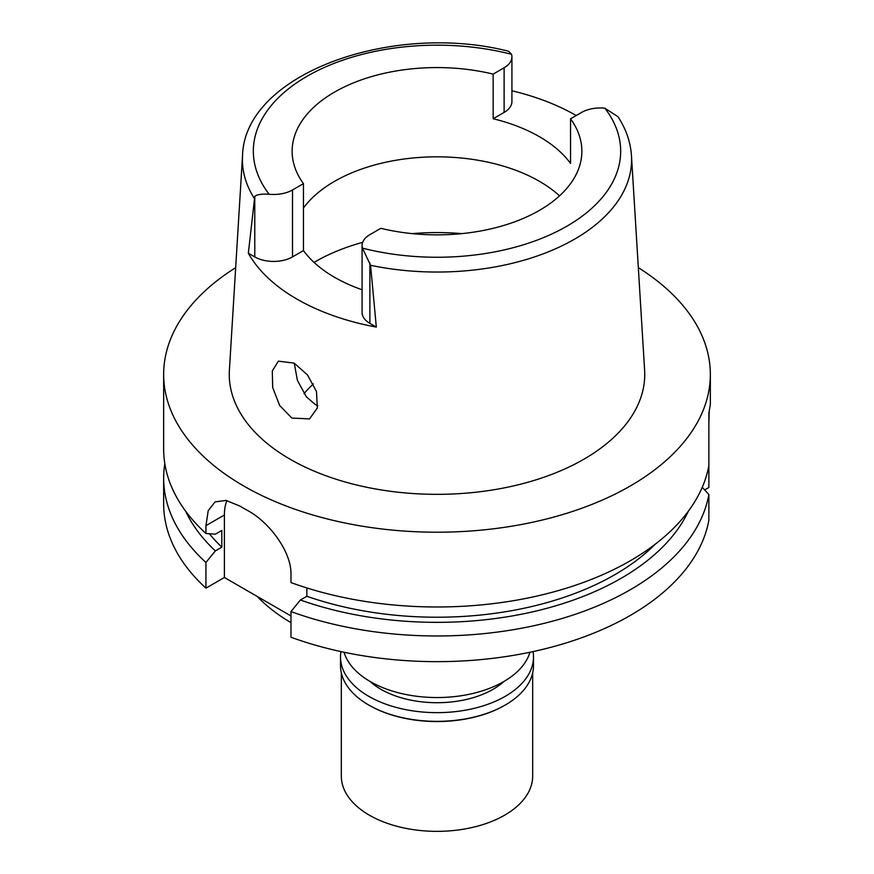 <?xml version="1.0" encoding="UTF-8"?>
<svg xmlns="http://www.w3.org/2000/svg" width="874" height="874" viewBox="0 0 874 874"><rect width="100%" height="100%" fill="white"/><g stroke="black" fill="none" stroke-linecap="round" stroke-linejoin="round"><path stroke-width="1.31" d="M581.494 112.473A26.679 15.404 180 0 1 604.863 108.179L618.016 116.755C626.079 129.079 630.558 142.069 631.465 155.725A194.596 112.342 180 0 1 574.6 239.137A194.596 112.342 180 0 1 370.565 265.292L362.459 248.129A26.679 15.404 180 0 1 362.076 245.528A26.679 15.404 180 0 1 369.888 234.636L380.846 228.322A144.865 83.642 0 0 0 539.444 210.361A144.865 83.642 0 0 0 581.865 151.213A144.865 83.642 0 0 0 570.547 118.798L581.494 112.473M254.771 196.453L248.347 253.198L254.771 256.912L254.771 196.453C256.716 194.563 261.501 193.82 269.137 194.247A26.679 15.404 180 0 0 292.506 189.964L303.453 183.638A144.865 83.642 0 0 1 292.135 151.213A144.865 83.642 0 0 1 334.556 92.076A144.865 83.642 0 0 1 493.154 74.115L493.154 118.755A144.865 83.642 0 0 1 570.547 163.427L570.547 118.798M303.453 208.056A144.865 83.642 180 0 1 334.556 181.333A144.865 83.642 180 0 1 559.524 195.842M511.924 90.787A196.803 113.62 180 0 1 576.195 115.532M493.154 118.755L504.112 112.429A26.679 15.404 0 0 0 511.924 101.537L511.924 56.897A26.679 15.404 180 0 1 504.112 67.79L493.154 74.115M254.105 198.048A194.596 112.342 180 0 1 242.535 155.725C244.436 73.951 391.945 21.511 508.548 51.238L511.541 54.297A26.679 15.404 180 0 1 511.924 56.897M242.535 155.725L229.392 370.161A207.739 119.935 0 0 0 354.123 484.382A207.739 119.935 0 0 0 583.898 459.211A207.739 119.935 0 0 0 644.608 370.161L631.465 155.725M362.076 245.528L362.076 312.488A26.679 15.404 0 0 0 369.888 323.38L376.323 327.084L370.565 265.292M376.323 327.084A198.169 114.418 180 0 1 248.347 253.198M291.85 418.034L309.516 418.919L317.338 408.016L316.497 391.552L307.495 374.935L294.167 363.125L278.369 361.148L272.306 370.969L272.688 387.564L279.669 405.536L291.85 418.034M254.771 256.912A26.679 15.404 0 0 0 292.506 256.912L303.453 250.587A144.865 83.642 0 0 0 362.076 289.753M303.453 250.587L303.453 183.638M317.797 405.776L315.274 404.509L306.348 396.774L297.389 380.343L294.265 363.191M304.032 393.704A147.061 84.898 180 0 1 313.384 383.981M344.039 652.244A94.305 54.45 0 0 0 408.377 694.983A94.305 54.45 0 0 0 503.686 681.611A94.305 54.45 0 0 0 529.961 652.244M257.251 596.461A205.008 118.361 0 0 0 290.976 622.627M704.652 489.921L708.869 487.484L708.869 413.074L710.344 404.52L710.344 374.4A273.344 157.812 180 0 1 630.285 485.988A273.344 157.812 180 0 1 332.393 520.194A273.344 157.812 180 0 1 163.657 374.4A273.344 157.812 180 0 1 235.674 267.652M708.869 465.536A273.344 157.812 0 0 1 630.285 560.769A273.344 157.812 0 0 1 290.976 582.576L290.976 574.753C291.752 551.538 268.668 521.658 247.626 510.514A273.344 157.812 0 0 1 239.891 506.057L226.016 500.42L215.059 501.905L208.22 510.678L205.936 525.656L205.936 533.479L215.365 534.167L221.821 530.442L221.821 547.179L215.365 550.904L205.936 562.474A273.344 157.812 180 0 1 163.657 478.165L163.657 503.839A273.344 157.812 0 0 0 205.936 588.147L224.389 577.495L224.389 515.005A54.669 31.562 60 0 1 226.912 500.594M290.976 615.941L224.389 577.495M290.976 611.571L290.976 637.244A273.344 157.812 0 0 0 630.285 615.438A273.344 157.812 0 0 0 708.869 520.205L708.869 494.531A273.344 157.812 180 0 1 630.285 589.753A273.344 157.812 180 0 1 290.976 611.571L300.405 600.001L306.861 596.276L306.861 587.951M702.248 487.299L708.869 494.531M205.936 562.474L205.936 588.147M163.657 478.165A273.344 157.812 180 0 1 164.815 463.668M708.869 423.355L709.196 411.643M638.326 267.652A273.344 157.812 180 0 1 710.344 374.4M306.861 596.276A251.472 145.182 0 0 0 614.815 574.699A251.472 145.182 0 0 0 655.161 544.262M688.373 511.17A260.343 150.306 180 0 1 621.086 578.326A260.343 150.306 180 0 1 300.405 600.001M163.657 374.4L163.657 449.17A273.344 157.812 0 0 0 205.936 533.479M209.356 533.73A251.472 145.182 0 0 0 221.821 547.179M215.365 550.904A260.343 150.306 180 0 1 185.627 511.17M370.063 681.458A79.272 45.765 0 0 0 493.056 689.313A79.272 45.765 0 0 0 503.937 681.458M341.33 672.904L341.33 776.123A95.67 55.237 0 0 0 400.39 827.154A95.67 55.237 0 0 0 504.648 815.18A95.67 55.237 0 0 0 532.67 776.123L532.67 672.904M533.042 651.589A96.49 55.707 180 0 1 533.49 656.942A96.49 55.707 180 0 1 505.227 696.338A96.49 55.707 180 0 1 400.074 708.41A96.49 55.707 180 0 1 340.51 656.942L340.51 665.649A96.49 55.707 0 0 0 368.773 705.045A96.49 55.707 0 0 0 505.227 705.045L504.648 705.373A95.67 55.237 180 0 1 369.352 705.373A95.67 55.237 180 0 1 369.057 705.209M504.648 705.373L505.227 705.045A96.49 55.707 0 0 0 533.49 665.649L533.49 656.942M340.51 656.942A96.49 55.707 180 0 1 340.958 651.589M604.863 108.179A183.671 106.038 180 0 1 566.876 226.202A183.671 106.038 180 0 1 362.459 248.129M504.112 112.429L504.112 67.79M269.137 194.247A183.671 106.038 180 0 1 307.124 76.235A183.671 106.038 180 0 1 511.541 54.297M292.506 189.964L292.506 256.912M314.039 262.397A172.2 99.418 180 0 1 315.23 261.708A172.2 99.418 180 0 1 362.666 242.327M412.211 233.62A172.2 99.418 180 0 1 461.789 233.62M224.389 515.005L205.936 525.656M369.888 262.91L369.888 323.38M369.352 705.373L368.773 705.045"/></g></svg>

